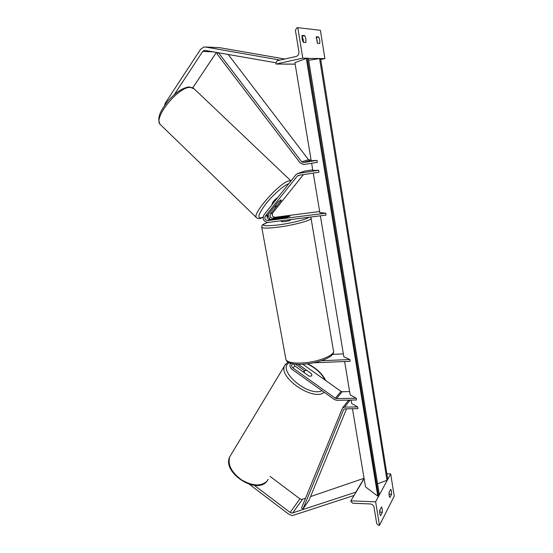 <?xml version="1.0" encoding="UTF-8"?>
<svg xmlns="http://www.w3.org/2000/svg" width="553" height="553" viewBox="0 0 553 553"><rect width="100%" height="100%" fill="white"/><g stroke="black" fill="none" stroke-linecap="round" stroke-linejoin="round"><path stroke-width="0.83" d="M281.18 199.93L278.359 201.721L267.617 215.165C266.629 217.633 267.41 219.092 269.975 219.541L286.848 217.377L290.014 216.244L272.74 218.29C270.196 217.841 269.422 216.396 270.41 213.949L277.191 205.474M319.662 211.509L274.965 217.281C272.435 216.838 271.661 215.4 272.65 212.967L303.39 174.617M313.274 173.11L319.862 212.684L325.717 213.168L267.68 220.578C265.108 220.122 264.313 218.656 265.309 216.175L297.355 175.999L298.433 175.37L318.97 172.246L318.646 170.269L297.625 173.531L304.496 171.154L312.728 169.847M325.717 213.168L326.035 215.096L268.018 222.437C263.608 221.656 262.253 219.14 263.954 214.896L295.945 174.686L297.625 173.531M311.636 163.259L312.839 170.49L318.646 170.269M267.106 217.108L268.302 216.576L270.382 219.493M267.085 216.769L268.24 216.258L268.274 214.35M267.092 217.018L268.24 216.258M305.927 42.505L305.947 39.125L304.814 35.648L302.166 35.399C301.758 37.639 302.138 39.94 303.293 42.311L305.927 42.505M302.007 36.263L303.272 39.747L303.397 42.318M320.588 58.5L387.764 479.479L386.982 480.308L319.579 58.563L324.887 58.611L320.408 30.332L297.791 27.65L302.795 58.134L276.03 64.044L275.85 62.987L277.219 60.692L296.104 56.489C298.171 55.784 299.118 54.229 298.938 51.823L295.392 30.277L296.816 27.885L297.791 27.65M319.98 58.507L306.307 58.445L294.894 62.627L311.221 160.757L317.014 160.377L303.41 162.541L301.668 161.808L218.366 52.604M307.662 58.238L302.795 58.134M318.735 36.975L319.786 40.293L319.779 43.514L317.381 43.341L316.323 36.747L318.735 36.975L316.185 37.563M316.178 37.618L317.208 40.881L317.339 43.265M324.887 58.611L320.747 59.517M295.136 64.093L276.03 64.044M304.814 35.648L302.125 36.277M281.242 220.765L281.408 221.698L284.27 221.67C288.168 221.076 290.304 220.502 290.664 219.956L290.595 219.582M281.118 218.117L287.111 217.322L290.014 216.244L283.668 216.907L281.111 218.089M174.257 94.646L202.681 51.484L204.278 50.316L275.823 62.759M192.824 87.72L216.527 52.279M205.198 46.991L219.617 47.662L284.774 59.012M164.594 105.409L165.257 103.141L200.476 49.445L203.67 47.102L205.605 47.046L280.012 60.07M295.143 64.148L283.544 64.12M165.257 103.141L165.838 103.694M277.841 197.435C274.565 199.716 272.608 201.983 271.958 204.223L272.048 204.313M274.627 206.393L275.187 206.843L277.385 205.301L281.201 200.532L281.235 199.999L280.703 199.944M254.325 485.327L290.145 512.472L291.873 513.129L356.118 492.073M270.092 476.423L299.926 498.841L301.613 499.47L305.477 498.315M249.341 484.29L288.887 514.297L292.343 515.617L354.107 495.44M364.068 478.386L356.001 491.859M310.537 496.587L364.054 478.283M309.314 376.268L304.316 372.729L304.378 370.71L306.673 370.323L311.761 373.939L311.74 375.95L309.265 376.254L294.86 365.989L293.664 363.957M382.351 512.265L380.616 515.652C379.814 514.864 379.524 513.094 379.745 510.322L381.487 506.97L382.303 508.878L382.351 512.265L379.89 512.154L379.959 509.901M364.123 478.691L350.872 500.845L351.017 501.682L352.842 503.244L370.296 503.949C372.273 504.212 373.51 505.269 374.008 507.115L376.752 523.719L378.598 525.302L379.489 525.35L394.22 496.131L390.695 473.907L387.743 479.375M387.328 480.149L379.372 494.88M378.923 495.709L375.625 501.813L350.872 500.845M379.489 525.35L375.625 501.813M391.531 494.341L389.934 497.465C389.188 496.663 388.918 494.949 389.112 492.322L390.722 489.239L391.476 491.105L391.531 494.341L389.153 494.264L389.222 492.122M379.669 512.576L379.89 512.154M390.695 473.907L386.858 473.817M292.765 363.805L292.392 364.033C291.251 365.284 291.39 366.584 292.82 367.925L335.305 398.243L336.487 398.623L356.222 398.229L356.505 399.971L336.777 400.337L334.42 399.577L291.984 369.28C289.869 367.441 289.406 365.443 290.588 363.286M302.788 364.24L340.994 391.372L342.155 391.745L349.62 391.565M298.274 364.323L311.65 373.856M320.381 215.808L343.835 356.775L349.842 359.533L350.132 361.309L313.586 362.803M343.351 353.872L332.54 354.355M349.842 359.533L321.417 360.722M344.63 361.538L350.18 394.911L356.222 398.229M295.613 364.185L304.454 370.648M228.092 54.325L308.498 159.672L311.132 160.239M218.152 52.57L216.956 53.807L300.258 163.031L303.742 164.511L317.339 162.361L317.014 160.377M346.537 408.805L309.016 500.285L303.037 508.891L343.558 409.711L344.92 408.826L357.936 408.646L357.653 406.918L344.63 407.105L342.528 407.948L348.072 400.877L349.586 400.102M351.037 400.075L351.604 403.469L357.653 406.918M303.037 508.891L301.509 508.048L342.528 407.948M347.65 401.423L348.072 400.877M308.318 58.238L379.386 494.97L377.768 496.172L365.478 486.847L352.475 408.722M377.768 496.172L306.307 58.445M386.982 480.308L377.561 483.764M319.579 58.563L308.643 60.263M272.65 212.967L270.41 213.949M299.671 175.177L297.355 175.999M267.617 215.165L265.309 216.175M269.975 219.541L267.68 220.578M274.965 217.281L272.74 218.29M304.966 171.043L298.102 173.421M333.563 351.48C334.759 356.968 317.27 363.77 301.758 364.289C296.553 364.468 292.53 364.026 289.675 362.968C287.843 362.402 286.606 361.303 285.956 359.671C287.422 362.146 292.447 363.273 301.012 363.051C317.249 362.602 336.376 354.922 333.376 350.367L311.021 218.117C313.641 219.852 293.36 225.389 276.756 227.338C268.005 228.354 263.014 228.382 261.783 227.414L261.7 226.951M267.666 222.465C259.682 225.638 262.848 226.509 277.157 225.078C290.463 223.481 307.323 219.285 308.747 217.281M214.122 51.858L202.681 51.484M219.617 47.662L205.605 47.046M290.913 180.831L194.269 88.936L190.432 87.353C178.398 86.524 153.153 117.671 160.149 124.384L160.985 125.192M256.716 217.889L256.288 217.453C252.272 213.645 279.424 182.898 288.742 180.886L291.009 180.886M288.811 183.651C283.91 185.2 272.795 195.029 265.544 204.299C258.092 214.391 256.882 218.829 261.922 217.599L263.062 217.094M299.926 498.841L290.145 512.472M302.422 499.359L292.703 513.018M268.184 479.368L267.085 481.069C261.134 486.571 252.617 486.177 241.537 479.88C231.334 472.248 227.414 464.541 229.792 456.757L230.85 455.001M285.528 364.192L284.684 365.616C277.959 377.499 313.717 401.81 324.162 392.25M321.998 390.708C308.878 397.365 277.627 371.333 288.445 363.162L289.019 362.685M307.185 363.846C315.735 368.001 321.659 373.372 324.943 379.973M294.86 365.989L292.82 367.925M340.994 391.372L335.305 398.243M342.155 391.745L336.487 398.623M310.205 160.391L303.41 162.541M308.498 159.672L301.668 161.808M350.104 400.089L344.63 407.105M344.021 409.116L343.558 409.711M378.57 495.875L307.24 58.3M285.956 359.671L261.783 227.414C262.585 224.352 260.415 225.583 267.562 222.472M311.021 218.117L310.406 217.073M261.21 218.103C259.343 218.974 257.698 218.753 256.288 217.453L160.149 124.384C156.34 117.105 161.317 110.04 167.718 101.33C175.432 92.517 182.635 87.713 189.313 86.911L193.474 88.162M261.32 218.062L263.048 217.26M266.947 481.241C256.544 495.212 221.511 472.303 229.792 456.757L284.684 365.616L287.906 362.07M303.479 372.134L304.143 371.07M307.641 363.791C316.247 368.049 322.268 373.628 325.717 380.526"/></g></svg>
